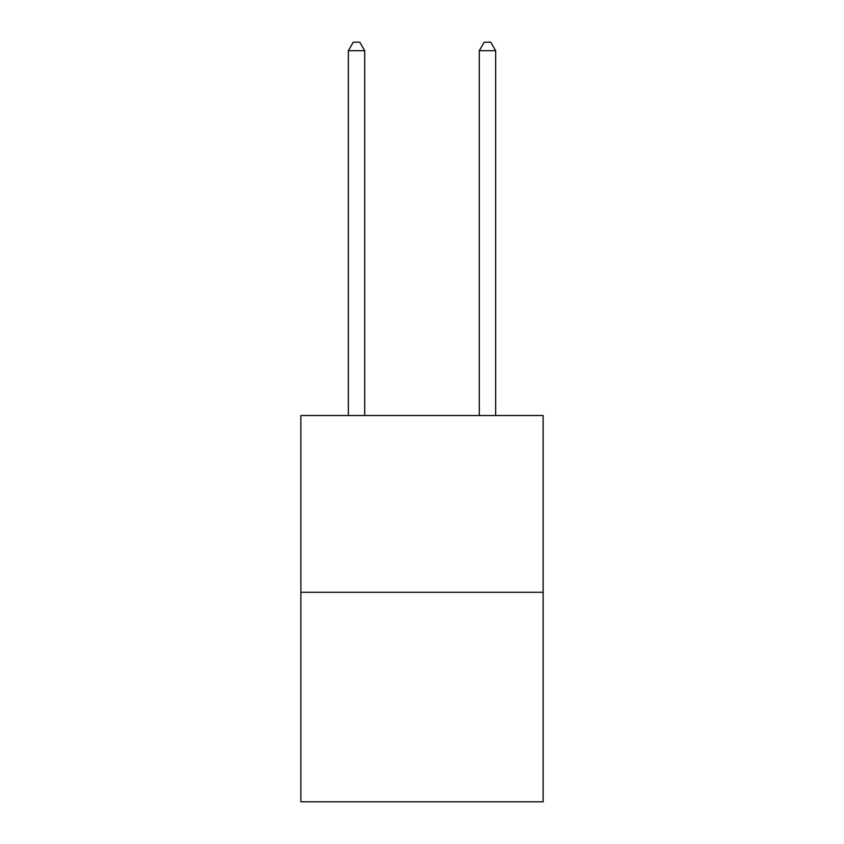 <?xml version="1.0" encoding="UTF-8"?>
<svg xmlns="http://www.w3.org/2000/svg" width="844" height="844" viewBox="0 0 844 844"><rect width="100%" height="100%" fill="white"/><g stroke="black" fill="none" stroke-linecap="round" stroke-linejoin="round"><path stroke-width="1.27" d="M543.125 592.288L543.125 415.522L300.875 415.522L300.875 801.8L543.125 801.8L543.125 592.288L300.875 592.288M364.713 415.522L364.713 50.714L348.34 50.714L348.34 415.522M348.34 50.714L353.256 42.2L359.797 42.2L364.713 50.714M495.66 415.522L495.66 50.714L479.286 50.714L479.286 415.522M479.286 50.714L484.203 42.2L490.744 42.2L495.66 50.714"/></g></svg>
